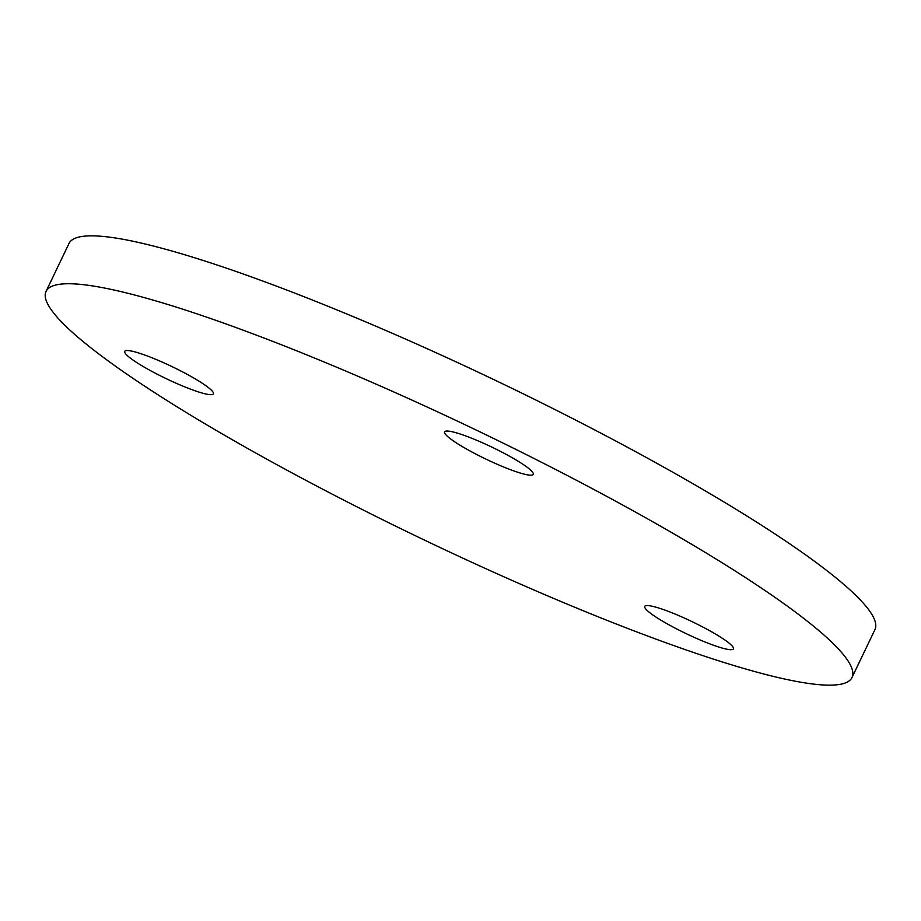 <?xml version="1.0" encoding="UTF-8"?>
<svg xmlns="http://www.w3.org/2000/svg" width="921" height="921" viewBox="0 0 921 921"><rect width="100%" height="100%" fill="white"/><g stroke="black" fill="none" stroke-linecap="round" stroke-linejoin="round"><path stroke-width="1.38" d="M724.297 648.626A49.147 6.689 -154.4 0 0 733.415 648.868A49.147 6.689 -154.4 0 0 704.749 628.041A49.147 6.689 -154.4 0 0 653.875 606.628A49.147 6.689 -154.4 0 0 644.758 606.386A49.147 6.689 -154.4 0 0 673.424 627.224A49.147 6.689 -154.4 0 0 724.297 648.626M494.761 448.515A49.147 6.689 -154.4 0 0 444.59 431.88A49.147 6.689 -154.4 0 0 483.065 457.714A49.147 6.689 -154.4 0 0 533.247 474.35A49.147 6.689 -154.4 0 0 494.761 448.515M128.007 356.208A49.147 6.689 -154.4 0 0 176.291 383.297A49.147 6.689 -154.4 0 0 213.396 393.854A49.147 6.689 -154.4 0 0 210.126 389.019A49.147 6.689 -154.4 0 0 161.854 361.93A49.147 6.689 -154.4 0 0 124.738 351.373A49.147 6.689 -154.4 0 0 128.007 356.208M822.292 633.567A446.835 60.798 -154.4 0 0 383.412 387.35A446.835 60.798 -154.4 0 0 46.05 291.381A446.835 60.798 -154.4 0 0 75.752 335.336A446.835 60.798 -154.4 0 0 514.632 581.554A446.835 60.798 -154.4 0 0 851.994 677.522A446.835 60.798 -154.4 0 0 822.292 633.567M851.994 677.522L874.95 629.619A446.835 60.798 -154.4 0 0 845.248 585.664A446.835 60.798 -154.4 0 0 406.368 339.446A446.835 60.798 -154.4 0 0 69.006 243.478L46.05 291.381"/></g></svg>
